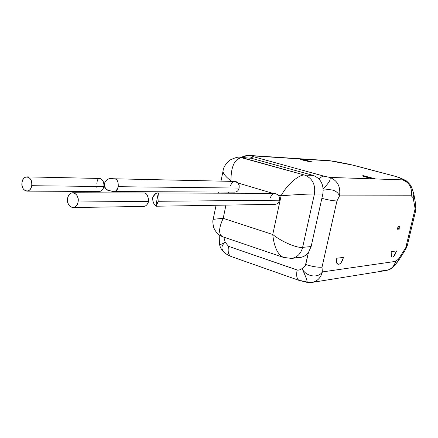 <?xml version="1.0" encoding="UTF-8"?>
<svg xmlns="http://www.w3.org/2000/svg" width="438" height="438" viewBox="0 0 438 438"><rect width="100%" height="100%" fill="white"/><g stroke="black" fill="none" stroke-linecap="round" stroke-linejoin="round"><path stroke-width="0.66" d="M375.596 178.956C371.933 178.901 359.165 175.468 363.502 175.715L375.596 178.956L402.511 179.859L403.113 179.46L398.69 177.412L394.403 176.098L352.979 165.186L335.366 161.573L331.008 160.96L301.349 159.032L312.475 162.016C308.456 161.825 296.723 158.666 301.349 159.032L251.292 155.775L253.684 156.771L323.945 176.153L329.83 177.423L402.511 179.859C409.453 182.52 412.366 187.825 411.249 195.775L339.538 195.885L336.942 200.96L322.001 267.196L322.363 271.927L395.591 261.382L398.509 259.077L405.796 247.64L415.136 208.712L413.171 197.768L411.249 195.775L339.538 195.885C340.759 186.648 337.523 180.494 329.83 177.423L375.596 178.956L363.502 175.715L362.795 175.923C363.244 176.629 372.984 178.939 375.596 178.956M231.538 256.646L231.007 256.46C228.444 254.954 227.618 251.582 228.521 246.337L225.198 242.23C222 244.294 220.073 244.815 219.405 243.796L219.405 243.791C220.068 244.815 222 244.294 225.198 242.23L223.834 237.15L225.198 242.23L228.521 246.337L297.851 270.18L299.619 269.912L302.1 268.614L305.324 265.642L308.418 252.518C304.947 256.767 300.714 258.289 295.716 257.079M336.806 258.217L343.397 257.418C341.624 265.91 334.698 266.89 336.806 258.217L336.696 262.827C338.82 265.861 341.054 264.059 343.397 257.418L336.806 258.217M391.2 251.604L396.489 250.963C392.908 258.874 391.145 259.088 391.2 251.604L391.096 256.219C392.815 258.294 394.611 256.542 396.489 250.963L391.2 251.604M397.195 229.233C399.1 225.066 400.02 224.995 399.965 229.025L397.195 229.233C397.841 227.032 398.629 225.942 399.565 225.97L399.965 229.025L397.195 229.233M407.345 245.329L405.796 247.64L415.136 208.712L415.826 209.999L415.136 208.712L413.171 197.768L413.844 194.034L413.072 192.567M329.431 160.68L251.292 155.775L253.684 156.771L250.251 158.014L253.684 156.771L323.945 176.153L329.83 177.423C331.205 179.18 328.993 182.958 323.195 188.756C328.993 182.958 331.205 179.18 329.83 177.423C337.523 180.494 340.759 186.648 339.538 195.885L336.942 200.96C333.241 200.856 328.215 199.98 321.864 198.337C328.215 199.98 333.241 200.856 336.942 200.96L322.001 267.196C317.758 267.47 312.338 266.578 305.746 264.519L308.418 252.518C306.195 255.381 303.425 257.029 300.101 257.451L291.5 258.415C297.183 257.456 300.89 253.766 302.62 247.355L311.122 246.556L308.418 252.518L311.122 246.556L322.833 193.996L311.122 246.556L302.62 247.355C298.021 248.341 282.63 242.532 272.754 234.511L223.21 218.343L225.937 205.115L223.21 218.343L272.754 234.511C274.073 246.928 277.643 254.566 283.457 257.418L284.3 257.697L283.457 257.418C277.643 254.566 274.073 246.928 272.754 234.511L281.092 195.819L272.754 234.511C282.63 242.532 298.021 248.341 302.62 247.355L314.435 193.979C315.656 184.518 312.393 178.222 304.651 175.09L313.154 175.403C320.819 178.485 324.043 184.683 322.833 193.996L314.435 193.979L302.62 247.355C300.89 253.772 297.183 257.456 291.494 258.415L283.276 257.347L222.745 236.783C218.409 235.02 215.397 231.921 213.706 227.475C212.737 223.199 212.567 220.462 213.196 219.257L216.054 205.274M409.448 183.894C407.143 181.425 405.708 180.188 405.134 180.193L400.688 178.135L394.403 176.098L353.422 165.252L329.496 160.686M413.998 194.883L415.793 204.989L415.136 208.712L415.793 204.989L415.027 203.522M347.049 163.796L335.207 161.518M394.928 176.18L394.403 176.098L394.928 176.18M395.114 176.235L399.889 177.762M323.945 176.153C322.395 176.136 320.808 177.149 319.182 179.191C320.808 177.149 322.395 176.136 323.945 176.153M339.538 195.885C337.079 190.497 331.648 188.608 323.249 190.223C331.648 188.608 337.079 190.497 339.538 195.885M411.101 187.114L411.693 187.42C412.333 188.8 412.185 191.587 411.249 195.775C412.366 187.825 409.453 182.52 402.511 179.859C406.086 180.96 408.703 182.69 410.373 185.06L410.767 185.772M405.134 180.193L403.113 179.46L402.511 179.859C406.086 180.96 408.703 182.69 410.373 185.06L411.687 187.42C412.333 188.805 412.185 191.587 411.249 195.775L413.171 197.768L413.844 194.034L411.895 187.929M251.292 155.775L249.288 155.435L251.292 155.775C248.149 155.2 245.318 155.78 242.789 157.505C245.318 155.78 248.149 155.2 251.292 155.775M301.349 159.032L312.475 162.016C309.704 161.901 300.906 159.848 300.463 159.218L301.349 159.032M363.797 176.41L363.502 175.715L363.797 176.41M397.907 228.417L399.965 229.025L397.907 228.417L398.098 227.004L397.907 228.417M306.49 281.88L300.72 280.621M396.45 262.17L398.126 261.223L398.509 259.077L405.796 247.64L405.391 249.808L398.339 260.884M405.796 247.64L405.391 249.808M228.521 246.337L297.145 270.022C296.11 275.497 296.756 278.957 299.083 280.408L299.554 280.577L299.083 280.408C296.756 278.957 296.11 275.497 297.145 270.022L299.264 270.027L302.1 268.614C305.921 276.805 318.377 278.491 322.363 271.927L395.591 261.382C394.151 266.468 391.041 269.507 386.278 270.498C391.041 269.507 394.151 266.468 395.591 261.382C394.846 264.426 394.063 266.304 393.236 267.021L390.526 269.031L386.831 270.399L312.108 282.406C317.358 281.3 320.775 277.807 322.363 271.927C320.775 277.807 317.358 281.3 312.108 282.406L307.093 282.351C307.52 281.273 305.861 276.69 302.1 268.614C305.921 276.805 318.377 278.491 322.363 271.927L322.001 267.196C317.758 267.47 312.338 266.578 305.746 264.519L304.645 266.589L302.1 268.614C305.861 276.696 307.52 281.273 307.076 282.351L299.077 280.408L231.007 256.46C228.444 254.954 227.618 251.582 228.521 246.337M225.198 242.23C221.376 245.4 220.922 248.685 223.829 252.085L223.834 252.091C220.922 248.691 221.376 245.4 225.198 242.23M381.175 270.087L386.278 270.498M393.499 266.758L398.126 261.223L398.509 259.077L395.591 261.382C394.846 264.426 394.063 266.309 393.236 267.021M99.787 178.474C102.623 179.147 104.009 181.83 103.937 186.533L31.722 185.707C32.078 180.598 30.485 177.653 26.942 176.87C24.424 177.061 22.787 178.874 22.037 182.307C21.686 187.442 23.302 190.382 26.877 191.127C29.357 190.913 30.972 189.106 31.722 185.707C30.408 194.713 20.296 191.061 22.037 182.307C23.28 173.36 33.463 176.837 31.722 185.707L103.937 186.533C103.083 189.638 101.523 191.286 99.273 191.477M72.812 192.747L144.764 192.977C147.02 193.601 148.307 196.399 148.619 201.365L78.073 201.995C78.457 196.607 76.705 193.525 72.812 192.747C70.151 192.977 68.421 194.839 67.633 198.321C67.255 203.741 69.034 206.818 72.971 207.552C75.582 207.289 77.285 205.433 78.073 201.995L148.619 201.365C147.59 204.475 146.013 206.161 143.878 206.413M148.619 201.365C148.093 195.791 146.664 193.01 144.332 193.021M113.015 178.764L234.982 181.441L237.987 182.991L238.409 183.588L239.192 185.723L239.137 188.072L118.205 186.692C118.556 181.025 116.864 178.381 113.119 178.764C109.007 177.839 106.084 179.443 104.353 183.571C103.335 190.639 110.546 190.629 113.36 191.483C115.807 191.877 117.422 190.278 118.205 186.692C116.705 191.264 114.345 192.682 111.132 190.946C106.795 190.93 104.534 188.471 104.353 183.571C106.21 179.405 109.226 177.806 113.398 178.775C116.951 178.562 118.556 181.201 118.205 186.692L239.137 188.072L239.115 185.34L237.987 182.991L272.775 193.344L237.987 182.991C236.728 181.573 235.261 181.135 233.591 181.682L231.691 183.122L230.618 185.504M251.319 158.249L240.133 157.341L251.319 158.249L313.154 175.403L251.319 158.249L242.252 157.696L304.651 175.09L313.154 175.403C320.819 178.485 324.043 184.683 322.833 193.996L314.435 193.979C315.656 184.518 312.393 178.222 304.651 175.09C299.838 174.16 287.399 183.675 281.092 195.819L278.239 194.976L281.092 195.819C292.863 194.79 308.861 193.935 314.435 193.979C308.861 193.935 292.863 194.79 281.092 195.819C287.399 183.675 299.838 174.16 304.651 175.09L240.106 157.341M273.591 193.591L271.582 195.052L270.438 197.494M279.455 200.204L158.184 201.283C157.587 194.943 158.928 193.328 157.998 193.01C155.857 192.884 154.034 194.538 152.523 197.976C152.84 202.082 153.946 204.672 155.829 205.756C153.946 204.672 152.84 202.082 152.523 197.976C154.948 193.777 156.963 192.194 158.572 193.235L157.883 195.233L158.184 201.283L279.455 200.204L279.51 197.795L278.688 195.589L278.239 194.976L274.944 193.35L278.239 194.976L278.688 195.589L279.51 197.795L279.455 200.204C278.76 202.756 277.281 204.135 275.02 204.332L155.983 206.227L158.184 201.283C157.357 203.867 156.574 205.395 155.824 205.865M228.39 193.213L228.62 192.09L228.39 193.213M230.831 181.354L230.925 180.889L232.611 181.392L230.925 180.889C231.034 166.029 234.812 158.299 242.252 157.696C234.812 158.299 231.034 166.029 230.925 180.889C225.554 176.64 222.904 173.339 222.975 170.99C222.904 173.339 225.554 176.64 230.925 180.889M223.177 236.953C218.42 234.828 218.431 228.625 223.21 218.343L213.18 219.334M223.221 170.141L222.975 170.99L223.221 170.141M223.172 236.953C218.42 234.828 218.431 228.625 223.21 218.343L213.142 219.274M78.073 201.995C76.645 211.319 65.733 207.382 67.633 198.321C68.98 189.052 79.968 192.808 78.073 201.995M239.137 188.072C238.464 190.612 237.029 191.959 234.845 192.123L114.121 191.548M96.409 186.697L96.393 187.19M26.877 191.127L99.24 191.477C101.501 191.307 103.067 189.659 103.937 186.533C104.934 179.054 97.417 175.424 97.094 182.153L96.831 183.456M407.34 245.395L415.843 209.988M404.241 179.777L400.688 178.135M415.876 209.851L415.947 205.865M394.808 176.153L353.559 165.29M353.329 165.23L347.082 163.807M241.092 157.401L244.519 155.933L248.707 155.408L329.568 160.691M329.677 160.702L335.174 161.512M407.225 245.871L405.61 249.457M219.219 234.888L219.416 243.813C219.953 247.043 221.409 249.786 223.774 252.031M223.78 252.031C225.116 253.432 227.53 254.905 231.007 256.46M26.942 176.87L99.749 178.469M143.675 206.424L72.971 207.552M218.524 193.185L218.754 192.047M220.982 181.135L222.975 171.368C223.281 167.36 225.734 163.533 230.328 159.892C235.398 157.516 238.666 156.662 240.133 157.341M155.802 205.893L157.877 195.167M158.523 193.645L158.594 193.267M274.954 193.35L157.839 193.005"/></g></svg>
